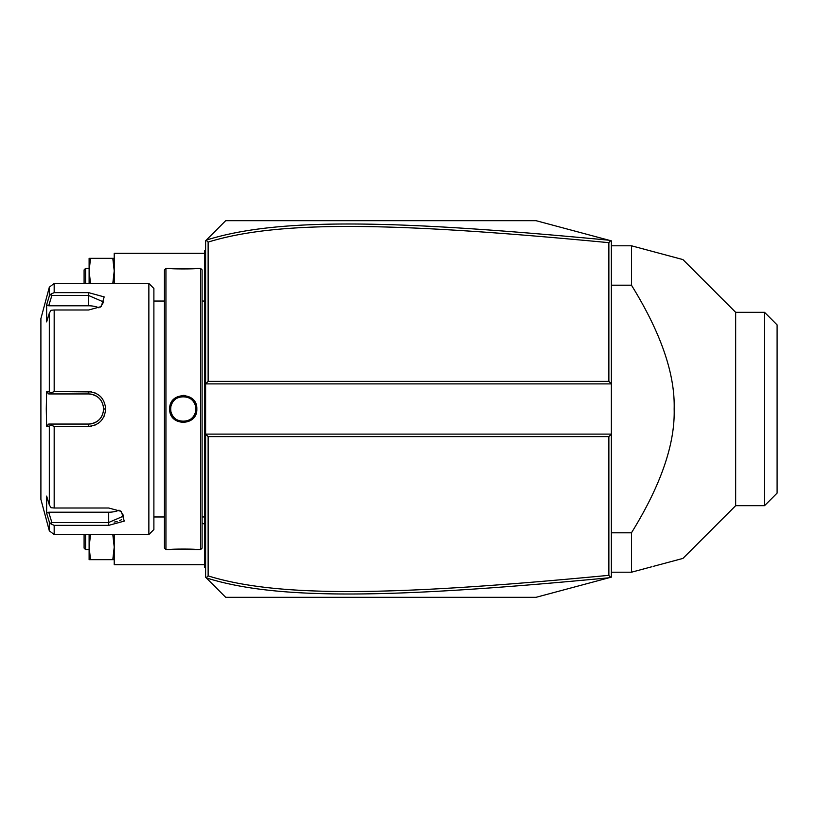 <?xml version="1.0" encoding="UTF-8"?>
<svg xmlns="http://www.w3.org/2000/svg" width="818" height="818" viewBox="0 0 818 818"><rect width="100%" height="100%" fill="white"/><g stroke="black" fill="none" stroke-linecap="round" stroke-linejoin="round"><path stroke-width="1.23" d="M608.868 436.618L611.383 434.113L611.383 577.13L536.056 597.314L225.707 597.314L205.615 577.232L205.615 383.887L611.383 383.887L611.383 434.113L205.615 434.113L208.13 436.618L208.13 575.903C278.979 597.886 394.624 595.77 608.868 575.33L608.868 436.618L208.13 436.618M611.383 383.887L611.383 240.87L610.627 240.666L608.868 242.67C395.104 222.302 279.378 220.042 208.13 242.097L208.13 381.382L608.868 381.382L611.383 383.887M208.13 381.382L205.615 383.887L205.615 240.768L225.707 220.686L536.056 220.686L610.627 240.666M206.167 577.774L208.13 575.903M206.167 240.226L208.13 242.097M608.899 240.195C394.051 219.786 278.202 217.455 206.259 240.124M608.868 381.382L608.868 242.67M610.627 577.334L608.868 575.33M206.259 577.876C277.793 600.473 393.56 598.285 608.899 577.805M114.223 283.457L114.223 253.324L204.612 253.324M114.223 534.543L114.223 564.676L204.612 564.676M90.522 283.457L89.111 270.901L90.522 258.345L114.223 258.345M90.522 258.345L89.111 258.345L89.111 283.457M112.802 283.457L114.223 270.901L112.802 258.345M89.111 268.386L85.593 268.386L85.593 283.457M85.593 268.386L84.09 269.899L84.09 283.457M114.223 559.655L112.802 559.655L114.223 547.099L112.802 534.543M90.522 559.655L89.111 547.099L89.111 559.655L112.802 559.655M89.111 534.543L89.111 547.099L90.522 534.543M89.111 549.614L85.593 549.614L85.593 534.543M85.593 549.614L84.09 548.101L84.09 534.543M205.615 298.672L204.612 298.764L204.612 251.821L205.615 250.809L204.612 251.821L204.612 250.809L205.615 249.807M204.612 298.764L204.612 313.335L205.615 313.437M205.615 504.563L204.612 504.665L204.612 313.335M204.612 504.665L204.612 519.236L205.615 519.328M205.615 568.193L204.612 567.191L204.612 519.236M204.612 566.179L205.615 567.191L204.612 566.179M202.097 409L202.097 269.899L200.594 268.386L200.594 549.614L202.097 548.101L202.097 301.034L204.51 301.044L204.51 516.956A5.02 5.02 0 0 1 204.612 517.978M204.51 301.044A5.02 5.02 0 0 0 204.612 300.022M200.594 549.614L196.831 549.614C197.629 548.888 168.927 548.888 169.704 549.614L165.942 549.614L165.942 268.386L170.277 268.447M169.704 409C168.917 391.372 197.619 391.372 196.831 409C197.619 426.628 168.917 426.628 169.704 409L170.717 409C169.929 392.804 196.606 392.804 195.819 409C196.606 425.196 169.929 425.196 170.717 409A12.556 12.556 0 0 1 170.737 408.233M185.594 395.544L183.181 395.339M171.576 268.56L174.387 268.764M175.972 268.856L192.24 268.764M194.981 268.56L196.259 268.447M200.594 268.386L196.831 268.386C197.608 269.112 168.907 269.112 169.704 268.386M196.422 412.292L196.831 409L195.819 409A12.556 12.556 0 0 0 195.799 408.233M196.831 549.614L174.357 549.236M171.565 549.44L170.277 549.553M165.942 549.614L164.438 548.101L164.438 269.899L165.942 268.386M148.866 283.457L148.866 534.543L153.886 529.522L153.886 288.478L148.866 283.457L54.172 283.457L54.172 292.639L88.61 292.639L54.172 292.639L50.982 294.081L49.325 295.973L49.325 287.179L54.172 283.457M54.172 391.648L50.982 392.793L49.325 391.853L49.325 313.12L46.636 321.893L46.636 304.746L48.712 305.789L51.861 295.513L88.61 295.513L88.61 292.639L104.183 296.903L101.227 306.586L88.61 309.991L54.172 309.991L54.172 391.648L88.61 391.648C98.917 392.63 104.612 398.417 105.686 409C104.602 419.593 98.906 425.38 88.61 426.352L91.861 426.035M101.135 397.211L100.011 396.086M95.706 393.213L94.806 392.834M91.718 391.934L63.497 391.648M49.325 313.12L50.982 310.288L54.172 309.991M63.497 426.352L88.61 426.352L54.172 426.352L54.172 508.009L50.982 507.712L49.325 504.88L49.325 426.147L46.636 426.158L46.278 409L46.636 391.842L48.712 393.939L51.861 393.939L50.982 392.793M51.861 393.939L88.61 393.939C97.731 394.818 102.751 399.838 103.671 409C102.751 418.162 97.731 423.182 88.61 424.061L48.712 424.061L88.61 424.061A15.061 15.061 0 0 0 89.459 424.041M95.041 425.074L95.696 424.787M97.751 423.652L99.08 422.701M103.467 417.558L104.407 415.575M54.172 508.009L108.692 508.009L121.32 511.414L124.264 521.107L108.692 525.36L54.172 525.36L54.172 534.543L148.866 534.543M51.861 295.513L50.982 294.081M48.712 305.789L88.61 305.789L88.61 295.513L103.671 302.016L100.43 307.077M46.636 304.746L49.325 295.973M48.385 518.97L49.325 522.027L49.325 530.821L40.9 499.389L40.9 318.611L49.325 287.179M46.636 391.842L49.325 391.853M48.712 393.939L88.61 393.939A15.061 15.061 0 0 1 89.469 393.959M90.328 394.031A15.061 15.061 0 0 1 92.035 394.327M93.722 394.828A15.061 15.061 0 0 1 94.54 395.145M96.105 395.932A15.061 15.061 0 0 1 96.861 396.393M96.964 396.464A15.061 15.061 0 0 1 97.577 396.894M98.927 398.029A15.061 15.061 0 0 1 99.551 398.652M100.686 400.002A15.061 15.061 0 0 1 101.197 400.718M102.444 403.039A15.061 15.061 0 0 1 102.771 403.857M103.272 405.534A15.061 15.061 0 0 1 103.569 407.252M103.651 408.131A15.061 15.061 0 0 1 103.651 409.869M103.569 410.748A15.061 15.061 0 0 1 103.272 412.466M102.771 414.143A15.061 15.061 0 0 1 102.444 414.961M101.197 417.282A15.061 15.061 0 0 1 100.686 417.998M99.551 419.348A15.061 15.061 0 0 1 98.927 419.971M97.577 421.106A15.061 15.061 0 0 1 96.994 421.515M96.851 421.607A15.061 15.061 0 0 1 96.105 422.068M94.53 422.855A15.061 15.061 0 0 1 93.712 423.172M92.035 423.673A15.061 15.061 0 0 1 90.317 423.969M49.325 426.147L50.982 425.207L54.172 426.352M46.636 426.158L48.712 424.061M51.861 424.061L50.982 425.207M120.522 510.923L123.763 515.984L108.692 522.487L51.861 522.487L50.982 523.919L54.172 525.36M46.984 514.379L49.325 522.027L50.982 523.919M114.172 522.109L117.127 521.526M119.612 520.688L121.534 519.645M51.861 522.487L48.712 512.211L46.636 513.254L46.636 496.107L49.325 504.88M119.029 510.156A15.061 7.536 0 0 1 108.692 512.211L48.712 512.211M88.61 305.789A15.061 7.536 180 0 1 98.937 307.844M170.809 407.466A12.556 12.556 0 0 1 170.921 406.71M171.095 405.953A12.556 12.556 0 0 1 171.299 405.207M171.555 404.481A12.556 12.556 0 0 1 172.588 402.405M173.017 401.75A12.556 12.556 0 0 1 173.488 401.137M173.989 400.544A12.556 12.556 0 0 1 174.531 399.992M175.103 399.47A12.556 12.556 0 0 1 175.706 398.979M176.34 398.53A12.556 12.556 0 0 1 177.68 397.763M178.375 397.436A12.556 12.556 0 0 1 179.101 397.159M179.837 396.924A12.556 12.556 0 0 1 180.584 396.74M181.351 396.597A12.556 12.556 0 0 1 182.117 396.495M182.884 396.454A12.556 12.556 0 0 1 183.651 396.454M184.428 396.495A12.556 12.556 0 0 1 185.195 396.597M185.952 396.74A12.556 12.556 0 0 1 186.698 396.924M187.434 397.159A12.556 12.556 0 0 1 188.16 397.436M188.856 397.763A12.556 12.556 0 0 1 190.205 398.53M190.829 398.979A12.556 12.556 0 0 1 191.443 399.47M192.015 399.992A12.556 12.556 0 0 1 192.547 400.544M193.058 401.137A12.556 12.556 0 0 1 193.518 401.75M193.948 402.405A12.556 12.556 0 0 1 194.981 404.481M195.236 405.207A12.556 12.556 0 0 1 195.451 405.953M195.614 406.71A12.556 12.556 0 0 1 195.727 407.466M170.717 409A12.556 12.556 0 0 0 170.737 409.767M170.809 410.534A12.556 12.556 0 0 0 170.921 411.29M171.095 412.047A12.556 12.556 0 0 0 171.299 412.793M171.555 413.519A12.556 12.556 0 0 0 172.588 415.595M173.017 416.25A12.556 12.556 0 0 0 173.488 416.863M173.989 417.456A12.556 12.556 0 0 0 174.531 418.008M175.103 418.53A12.556 12.556 0 0 0 175.706 419.02M176.34 419.47A12.556 12.556 0 0 0 177.68 420.237M178.375 420.564A12.556 12.556 0 0 0 179.101 420.841M179.837 421.076A12.556 12.556 0 0 0 180.584 421.26M181.351 421.403A12.556 12.556 0 0 0 182.117 421.505M182.884 421.546A12.556 12.556 0 0 0 183.651 421.546M184.428 421.505A12.556 12.556 0 0 0 185.195 421.403M185.952 421.26A12.556 12.556 0 0 0 186.698 421.076M187.434 420.841A12.556 12.556 0 0 0 188.16 420.564M188.856 420.237A12.556 12.556 0 0 0 190.205 419.47M190.839 419.02A12.556 12.556 0 0 0 191.443 418.53M192.015 418.008A12.556 12.556 0 0 0 192.547 417.456M193.058 416.863A12.556 12.556 0 0 0 193.518 416.25M193.948 415.595A12.556 12.556 0 0 0 194.981 413.519M195.236 412.793A12.556 12.556 0 0 0 195.451 412.047M195.614 411.29A12.556 12.556 0 0 0 195.727 410.534M195.799 409.767A12.556 12.556 0 0 0 195.819 409M611.383 285.196L631.465 285.196C660.893 332.773 675.126 374.041 674.155 409C675.126 443.969 660.893 485.227 631.465 532.804L611.383 532.804M611.383 245.789L631.465 245.789L631.465 285.196M611.383 572.211L631.465 572.211L631.465 532.804M631.465 572.211L651.731 566.782M764.544 505.667L764.544 312.333L777.1 324.889L777.1 493.111L764.544 505.667L735.668 505.667L682.918 558.428L653.183 566.393M735.668 505.667L735.668 312.333L682.918 259.572L675.924 257.701M635.831 246.964L651.731 251.218M653.183 251.607L675.341 257.547M631.465 245.789L682.907 259.572L631.465 245.789M204.612 278.437L205.615 278.437L204.612 278.437M204.612 288.529L205.615 288.529M204.612 323.58L205.615 323.58M204.612 494.42L205.615 494.42M204.612 529.471L205.615 529.471M204.612 539.563L205.615 539.563M88.61 391.648L88.61 393.939M105.686 409L103.671 409M88.61 426.352L88.61 424.061M108.692 525.36L108.692 512.211M202.097 522.906A30.133 30.133 0 0 0 204.612 524.215M164.438 516.966L153.886 516.966L164.438 516.956M202.097 516.956L204.51 516.956M153.886 301.044L164.438 301.044M49.325 530.821L54.172 534.543M764.544 312.333L735.668 312.333"/></g></svg>
